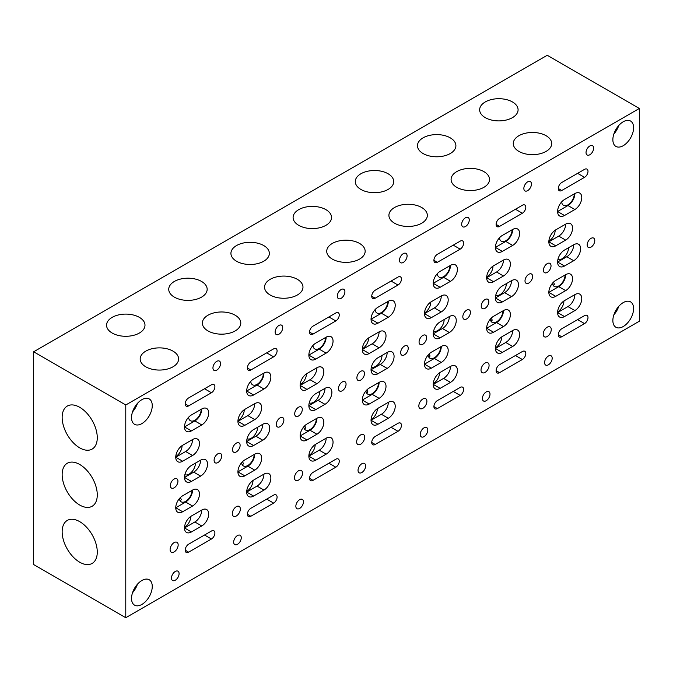 <?xml version="1.0" encoding="UTF-8"?>
<svg xmlns="http://www.w3.org/2000/svg" width="673" height="673" viewBox="0 0 673 673"><rect width="100%" height="100%" fill="white"/><g stroke="black" fill="none" stroke-linecap="round" stroke-linejoin="round"><path stroke-width="1.01" d="M172.986 351.121A19.214 11.096 0 0 0 152.039 348.723A19.214 11.096 0 0 0 140.177 358.97A19.214 11.096 0 0 0 145.805 366.819A19.214 11.096 0 0 0 166.753 369.216A19.214 11.096 0 0 0 178.614 358.97A19.214 11.096 0 0 0 172.986 351.121M139.361 317.353A19.214 11.096 0 0 0 118.414 314.947A19.214 11.096 0 0 0 106.553 325.194A19.214 11.096 0 0 0 112.181 333.042A19.214 11.096 0 0 0 133.128 335.448A19.214 11.096 0 0 0 144.989 325.194A19.214 11.096 0 0 0 139.361 317.353M235.163 315.225A19.214 11.096 0 0 0 214.224 312.819A19.214 11.096 0 0 0 202.363 323.065A19.214 11.096 0 0 0 207.991 330.914A19.214 11.096 0 0 0 228.929 333.32A19.214 11.096 0 0 0 240.791 323.065A19.214 11.096 0 0 0 235.163 315.225M201.538 281.449A19.214 11.096 0 0 0 180.6 279.043A19.214 11.096 0 0 0 168.738 289.297A19.214 11.096 0 0 0 174.366 297.138A19.214 11.096 0 0 0 195.305 299.544A19.214 11.096 0 0 0 207.166 289.297A19.214 11.096 0 0 0 201.538 281.449M297.348 279.32A19.214 11.096 0 0 0 276.41 276.923A19.214 11.096 0 0 0 264.548 287.169A19.214 11.096 0 0 0 270.176 295.01A19.214 11.096 0 0 0 291.115 297.416A19.214 11.096 0 0 0 302.976 287.169A19.214 11.096 0 0 0 297.348 279.32M263.723 245.552A19.214 11.096 0 0 0 242.785 243.146A19.214 11.096 0 0 0 230.923 253.393A19.214 11.096 0 0 0 236.551 261.242A19.214 11.096 0 0 0 257.49 263.648A19.214 11.096 0 0 0 269.351 253.393A19.214 11.096 0 0 0 263.723 245.552M359.533 243.424A19.214 11.096 0 0 0 338.586 241.018A19.214 11.096 0 0 0 326.725 251.265A19.214 11.096 0 0 0 332.353 259.113A19.214 11.096 0 0 0 353.3 261.519A19.214 11.096 0 0 0 365.161 251.265A19.214 11.096 0 0 0 359.533 243.424M325.909 209.648A19.214 11.096 0 0 0 304.962 207.242A19.214 11.096 0 0 0 293.1 217.497A19.214 11.096 0 0 0 298.728 225.337A19.214 11.096 0 0 0 319.675 227.743A19.214 11.096 0 0 0 331.537 217.497A19.214 11.096 0 0 0 325.909 209.648M421.71 207.52A19.214 11.096 0 0 0 400.772 205.114A19.214 11.096 0 0 0 388.91 215.368A19.214 11.096 0 0 0 394.538 223.209A19.214 11.096 0 0 0 415.477 225.615A19.214 11.096 0 0 0 427.338 215.368A19.214 11.096 0 0 0 421.71 207.52M388.085 173.752A19.214 11.096 0 0 0 367.147 171.346A19.214 11.096 0 0 0 355.285 181.592A19.214 11.096 0 0 0 360.913 189.441A19.214 11.096 0 0 0 381.852 191.847A19.214 11.096 0 0 0 393.713 181.592A19.214 11.096 0 0 0 388.085 173.752M483.895 171.623A19.214 11.096 0 0 0 462.957 169.217A19.214 11.096 0 0 0 451.087 179.464A19.214 11.096 0 0 0 456.715 187.313A19.214 11.096 0 0 0 477.662 189.719A19.214 11.096 0 0 0 489.523 179.464A19.214 11.096 0 0 0 483.895 171.623M450.271 137.847A19.214 11.096 0 0 0 429.332 135.441A19.214 11.096 0 0 0 417.462 145.696A19.214 11.096 0 0 0 423.098 153.537A19.214 11.096 0 0 0 444.037 155.943A19.214 11.096 0 0 0 455.899 145.696A19.214 11.096 0 0 0 450.271 137.847M175.291 580.227A5.376 3.104 120 0 0 178.799 575.491A5.376 3.104 120 0 0 177.975 571.184A5.376 3.104 120 0 0 175.291 571.453A5.376 3.104 120 0 0 171.775 576.189A5.376 3.104 120 0 0 172.599 580.496A5.376 3.104 120 0 0 175.291 580.227M216.74 370.142A5.376 3.104 120 0 0 220.256 365.405A5.376 3.104 120 0 0 219.432 361.098A5.376 3.104 120 0 0 216.74 361.359A5.376 3.104 120 0 0 213.232 366.095A5.376 3.104 120 0 0 214.056 370.402A5.376 3.104 120 0 0 216.74 370.142M217.892 462.553A5.376 3.104 120 0 0 221.4 457.817A5.376 3.104 120 0 0 220.584 453.509A5.376 3.104 120 0 0 217.892 453.779A5.376 3.104 120 0 0 214.384 458.506A5.376 3.104 120 0 0 215.209 462.814A5.376 3.104 120 0 0 217.892 462.553M174.139 487.816A5.376 3.104 120 0 0 177.647 483.079A5.376 3.104 120 0 0 176.822 478.772A5.376 3.104 120 0 0 174.139 479.041A5.376 3.104 120 0 0 170.622 483.778A5.376 3.104 120 0 0 171.447 488.076A5.376 3.104 120 0 0 174.139 487.816M237.468 544.322A5.376 3.104 120 0 0 240.976 539.586A5.376 3.104 120 0 0 240.16 535.287A5.376 3.104 120 0 0 237.468 535.548A5.376 3.104 120 0 0 233.96 540.284A5.376 3.104 120 0 0 234.784 544.592A5.376 3.104 120 0 0 237.468 544.322M278.925 334.237A5.376 3.104 120 0 0 282.433 329.501A5.376 3.104 120 0 0 281.608 325.194A5.376 3.104 120 0 0 278.925 325.463A5.376 3.104 120 0 0 275.417 330.199A5.376 3.104 120 0 0 276.233 334.506A5.376 3.104 120 0 0 278.925 334.237M280.077 426.648A5.376 3.104 120 0 0 283.585 421.912A5.376 3.104 120 0 0 282.761 417.605A5.376 3.104 120 0 0 280.077 417.874A5.376 3.104 120 0 0 276.561 422.61A5.376 3.104 120 0 0 277.385 426.918A5.376 3.104 120 0 0 280.077 426.648M236.316 451.911A5.376 3.104 120 0 0 239.832 447.175A5.376 3.104 120 0 0 239.008 442.868A5.376 3.104 120 0 0 236.316 443.137A5.376 3.104 120 0 0 232.808 447.873A5.376 3.104 120 0 0 233.632 452.18A5.376 3.104 120 0 0 236.316 451.911M299.653 508.426A5.376 3.104 120 0 0 303.161 503.69A5.376 3.104 120 0 0 302.337 499.383A5.376 3.104 120 0 0 299.653 499.652A5.376 3.104 120 0 0 296.137 504.388A5.376 3.104 120 0 0 296.961 508.687A5.376 3.104 120 0 0 299.653 508.426M341.11 298.341A5.376 3.104 120 0 0 344.618 293.605A5.376 3.104 120 0 0 343.794 289.297A5.376 3.104 120 0 0 341.11 289.558A5.376 3.104 120 0 0 337.594 294.294A5.376 3.104 120 0 0 338.418 298.602A5.376 3.104 120 0 0 341.11 298.341M342.254 390.752A5.376 3.104 120 0 0 345.771 386.016A5.376 3.104 120 0 0 344.946 381.709A5.376 3.104 120 0 0 342.254 381.978A5.376 3.104 120 0 0 338.746 386.706A5.376 3.104 120 0 0 339.571 391.013A5.376 3.104 120 0 0 342.254 390.752M298.501 416.015A5.376 3.104 120 0 0 302.009 411.279A5.376 3.104 120 0 0 301.184 406.972A5.376 3.104 120 0 0 298.501 407.241A5.376 3.104 120 0 0 294.993 411.977A5.376 3.104 120 0 0 295.809 416.276A5.376 3.104 120 0 0 298.501 416.015M361.83 472.522A5.376 3.104 120 0 0 365.346 467.785A5.376 3.104 120 0 0 364.522 463.487A5.376 3.104 120 0 0 361.83 463.747A5.376 3.104 120 0 0 358.322 468.484A5.376 3.104 120 0 0 359.146 472.791A5.376 3.104 120 0 0 361.83 472.522M403.287 262.436A5.376 3.104 120 0 0 406.795 257.7A5.376 3.104 120 0 0 405.979 253.393A5.376 3.104 120 0 0 403.287 253.662A5.376 3.104 120 0 0 399.779 258.398A5.376 3.104 120 0 0 400.603 262.706A5.376 3.104 120 0 0 403.287 262.436M404.439 354.848A5.376 3.104 120 0 0 407.947 350.111A5.376 3.104 120 0 0 407.123 345.804A5.376 3.104 120 0 0 404.439 346.073A5.376 3.104 120 0 0 400.931 350.81A5.376 3.104 120 0 0 401.756 355.117A5.376 3.104 120 0 0 404.439 354.848M360.686 380.11A5.376 3.104 120 0 0 364.194 375.374A5.376 3.104 120 0 0 363.37 371.067A5.376 3.104 120 0 0 360.686 371.336A5.376 3.104 120 0 0 357.17 376.072A5.376 3.104 120 0 0 357.994 380.38A5.376 3.104 120 0 0 360.686 380.11M424.015 436.626A5.376 3.104 120 0 0 427.523 431.889A5.376 3.104 120 0 0 426.699 427.582A5.376 3.104 120 0 0 424.015 427.851A5.376 3.104 120 0 0 420.507 432.588A5.376 3.104 120 0 0 421.332 436.886A5.376 3.104 120 0 0 424.015 436.626M465.472 226.54A5.376 3.104 120 0 0 468.98 221.804A5.376 3.104 120 0 0 468.156 217.497A5.376 3.104 120 0 0 465.472 217.758A5.376 3.104 120 0 0 461.956 222.494A5.376 3.104 120 0 0 462.78 226.801A5.376 3.104 120 0 0 465.472 226.54M466.625 318.952A5.376 3.104 120 0 0 470.133 314.215A5.376 3.104 120 0 0 469.308 309.908A5.376 3.104 120 0 0 466.625 310.169A5.376 3.104 120 0 0 463.108 314.905A5.376 3.104 120 0 0 463.933 319.212A5.376 3.104 120 0 0 466.625 318.952M422.863 344.214A5.376 3.104 120 0 0 426.371 339.478A5.376 3.104 120 0 0 425.555 335.171A5.376 3.104 120 0 0 422.863 335.44A5.376 3.104 120 0 0 419.355 340.168A5.376 3.104 120 0 0 420.179 344.475A5.376 3.104 120 0 0 422.863 344.214M486.2 400.721A5.376 3.104 120 0 0 489.708 395.985A5.376 3.104 120 0 0 488.884 391.678A5.376 3.104 120 0 0 486.2 391.947A5.376 3.104 120 0 0 482.684 396.683A5.376 3.104 120 0 0 483.508 400.99A5.376 3.104 120 0 0 486.2 400.721M527.649 190.636A5.376 3.104 120 0 0 531.165 185.899A5.376 3.104 120 0 0 530.341 181.592A5.376 3.104 120 0 0 527.649 181.861A5.376 3.104 120 0 0 524.141 186.598A5.376 3.104 120 0 0 524.965 190.905A5.376 3.104 120 0 0 527.649 190.636M528.801 283.047A5.376 3.104 120 0 0 532.318 278.311A5.376 3.104 120 0 0 531.493 274.004A5.376 3.104 120 0 0 528.801 274.273A5.376 3.104 120 0 0 525.293 279.009A5.376 3.104 120 0 0 526.118 283.316A5.376 3.104 120 0 0 528.801 283.047M485.048 308.31A5.376 3.104 120 0 0 488.556 303.573A5.376 3.104 120 0 0 487.732 299.266A5.376 3.104 120 0 0 485.048 299.535A5.376 3.104 120 0 0 481.531 304.272A5.376 3.104 120 0 0 482.356 308.579A5.376 3.104 120 0 0 485.048 308.31M174.139 551.902A5.704 3.289 120 0 0 177.857 546.88A5.704 3.289 120 0 0 176.982 542.312A5.704 3.289 120 0 0 174.139 542.598A5.704 3.289 120 0 0 170.412 547.62A5.704 3.289 120 0 0 171.287 552.188A5.704 3.289 120 0 0 174.139 551.902M236.316 516.006A5.704 3.289 120 0 0 240.042 510.984A5.704 3.289 120 0 0 239.167 506.416A5.704 3.289 120 0 0 236.316 506.693A5.704 3.289 120 0 0 232.597 511.716A5.704 3.289 120 0 0 233.464 516.284A5.704 3.289 120 0 0 236.316 516.006M298.501 480.101A5.704 3.289 120 0 0 302.227 475.079A5.704 3.289 120 0 0 301.353 470.511A5.704 3.289 120 0 0 298.501 470.797A5.704 3.289 120 0 0 294.774 475.819A5.704 3.289 120 0 0 295.649 480.387A5.704 3.289 120 0 0 298.501 480.101M360.686 444.205A5.704 3.289 120 0 0 364.404 439.183A5.704 3.289 120 0 0 363.529 434.615A5.704 3.289 120 0 0 360.686 434.893A5.704 3.289 120 0 0 356.959 439.915A5.704 3.289 120 0 0 357.834 444.483A5.704 3.289 120 0 0 360.686 444.205M422.863 408.301A5.704 3.289 120 0 0 426.589 403.278A5.704 3.289 120 0 0 425.715 398.71A5.704 3.289 120 0 0 422.863 398.996A5.704 3.289 120 0 0 419.144 404.019A5.704 3.289 120 0 0 420.011 408.587A5.704 3.289 120 0 0 422.863 408.301M485.048 372.405A5.704 3.289 120 0 0 488.766 367.382A5.704 3.289 120 0 0 487.9 362.814A5.704 3.289 120 0 0 485.048 363.092A5.704 3.289 120 0 0 481.321 368.114A5.704 3.289 120 0 0 482.196 372.682A5.704 3.289 120 0 0 485.048 372.405M502.891 310.901A8.959 5.174 -60 0 1 496.565 321.871A8.959 5.174 -60 0 1 492.081 322.317A8.959 5.174 -60 0 1 490.281 319.145M491.24 318.102L492.249 320.104L491.054 321.358M440.714 346.805A8.959 5.174 -60 0 1 434.379 357.775A8.959 5.174 -60 0 1 429.904 358.221A8.959 5.174 -60 0 1 428.104 355.05M429.054 353.998L430.072 356.009L428.878 357.262M378.529 382.701A8.959 5.174 -60 0 1 372.194 393.671A8.959 5.174 -60 0 1 367.719 394.117A8.959 5.174 -60 0 1 365.919 390.946M366.878 389.903L367.887 391.905L366.692 393.158M316.352 418.606A8.959 5.174 -60 0 1 310.017 429.576A8.959 5.174 -60 0 1 305.534 430.022A8.959 5.174 -60 0 1 303.733 426.85M304.692 425.807L305.702 427.809L304.507 429.063M254.167 454.511A8.959 5.174 -60 0 1 247.832 465.48A8.959 5.174 -60 0 1 243.357 465.918A8.959 5.174 -60 0 1 241.557 462.746M242.507 461.703L243.525 463.705L242.33 464.959M191.982 490.407A8.959 5.174 -60 0 1 185.647 501.377A8.959 5.174 -60 0 1 181.172 501.822A8.959 5.174 -60 0 1 179.371 498.651M180.33 497.608L181.34 499.61L180.145 500.863M492.989 266.121A8.959 5.174 -60 0 1 486.68 277.049M430.813 302.026A8.959 5.174 -60 0 1 424.503 312.953M368.627 337.922A8.959 5.174 -60 0 1 362.318 348.85M306.442 373.826A8.959 5.174 -60 0 1 300.133 384.754M244.265 409.722A8.959 5.174 -60 0 1 237.956 420.65M182.08 445.627A8.959 5.174 -60 0 1 175.771 456.555M460.172 249.145A4.888 2.818 120 0 0 463.369 244.837A4.888 2.818 120 0 0 462.62 240.917A4.888 2.818 120 0 0 460.172 241.161L437.374 254.327A4.888 2.818 120 0 0 434.178 258.634A4.888 2.818 120 0 0 434.935 262.546A4.888 2.818 120 0 0 437.374 262.302L460.172 249.145L453.265 245.149A4.888 2.818 120 0 1 453.24 245.165M397.995 285.041A4.888 2.818 120 0 0 401.184 280.734A4.888 2.818 120 0 0 400.435 276.822A4.888 2.818 120 0 0 397.995 277.066L375.189 290.231A4.888 2.818 120 0 0 372.001 294.53A4.888 2.818 120 0 0 372.749 298.45A4.888 2.818 120 0 0 375.189 298.206L397.995 285.041L391.08 281.053A4.888 2.818 120 0 1 391.055 281.07M522.357 213.24A4.888 2.818 120 0 0 525.546 208.933A4.888 2.818 120 0 0 524.797 205.021A4.888 2.818 120 0 0 522.357 205.265L499.559 218.422A4.888 2.818 120 0 0 496.363 222.729A4.888 2.818 120 0 0 497.111 226.65A4.888 2.818 120 0 0 499.559 226.406L522.357 213.24L515.442 209.253A4.888 2.818 120 0 0 515.442 209.253L499.526 218.439M273.625 356.841A4.888 2.818 120 0 0 276.822 352.534A4.888 2.818 120 0 0 276.073 348.622A4.888 2.818 120 0 0 273.625 348.866L250.827 362.032A4.888 2.818 120 0 0 247.639 366.331A4.888 2.818 120 0 0 248.387 370.251A4.888 2.818 120 0 0 250.827 370.007L273.625 356.841L266.718 352.854A4.888 2.818 120 0 1 266.693 352.871M211.448 392.746A4.888 2.818 120 0 0 214.637 388.439A4.888 2.818 120 0 0 213.888 384.527A4.888 2.818 120 0 0 211.448 384.763L188.642 397.928A4.888 2.818 120 0 0 185.454 402.235A4.888 2.818 120 0 0 186.202 406.147A4.888 2.818 120 0 0 188.642 405.903L211.448 392.746L204.533 388.75A4.888 2.818 120 0 1 204.508 388.767M335.81 320.945A4.888 2.818 120 0 0 338.999 316.638A4.888 2.818 120 0 0 338.25 312.726A4.888 2.818 120 0 0 335.81 312.962L313.012 326.127A4.888 2.818 120 0 0 309.816 330.435A4.888 2.818 120 0 0 310.564 334.346A4.888 2.818 120 0 0 313.012 334.102L335.81 320.945L328.904 316.949A4.888 2.818 120 0 1 328.87 316.966M546.081 135.719A19.214 11.096 0 0 0 525.133 133.313A19.214 11.096 0 0 0 513.272 143.568A19.214 11.096 0 0 0 518.9 151.408A19.214 11.096 0 0 0 539.839 153.814A19.214 11.096 0 0 0 551.709 143.568A19.214 11.096 0 0 0 546.081 135.719M512.456 101.951A19.214 11.096 0 0 0 491.509 99.545A19.214 11.096 0 0 0 479.647 109.792A19.214 11.096 0 0 0 485.275 117.64A19.214 11.096 0 0 0 506.222 120.046A19.214 11.096 0 0 0 518.084 109.792A19.214 11.096 0 0 0 512.456 101.951M548.377 364.825A5.376 3.104 120 0 0 551.894 360.089A5.376 3.104 120 0 0 551.069 355.781A5.376 3.104 120 0 0 548.377 356.051A5.376 3.104 120 0 0 544.869 360.787A5.376 3.104 120 0 0 545.694 365.086A5.376 3.104 120 0 0 548.377 364.825M589.834 154.74A5.376 3.104 120 0 0 593.342 150.003A5.376 3.104 120 0 0 592.518 145.696A5.376 3.104 120 0 0 589.834 145.957A5.376 3.104 120 0 0 586.326 150.693A5.376 3.104 120 0 0 587.15 155A5.376 3.104 120 0 0 589.834 154.74M590.987 247.151A5.376 3.104 120 0 0 594.495 242.415A5.376 3.104 120 0 0 593.67 238.107A5.376 3.104 120 0 0 590.987 238.368A5.376 3.104 120 0 0 587.479 243.104A5.376 3.104 120 0 0 588.303 247.412A5.376 3.104 120 0 0 590.987 247.151M547.225 272.414A5.376 3.104 120 0 0 550.741 267.677A5.376 3.104 120 0 0 549.917 263.37A5.376 3.104 120 0 0 547.225 263.639A5.376 3.104 120 0 0 543.717 268.367A5.376 3.104 120 0 0 544.541 272.674A5.376 3.104 120 0 0 547.225 272.414M547.225 336.5A5.704 3.289 120 0 0 550.951 331.478A5.704 3.289 120 0 0 550.077 326.91A5.704 3.289 120 0 0 547.225 327.196A5.704 3.289 120 0 0 543.506 332.218A5.704 3.289 120 0 0 544.381 336.786A5.704 3.289 120 0 0 547.225 336.5M565.076 275.005A8.959 5.174 -60 0 1 558.741 285.975A8.959 5.174 -60 0 1 554.266 286.42A8.959 5.174 -60 0 1 552.466 283.249M553.416 282.197L554.434 284.208L553.24 285.453M555.175 230.225A8.959 5.174 -60 0 1 548.865 241.153M584.534 177.344A4.888 2.818 120 0 0 587.731 173.037A4.888 2.818 120 0 0 586.982 169.116A4.888 2.818 120 0 0 584.534 169.36L561.736 182.526A4.888 2.818 120 0 0 558.548 186.833A4.888 2.818 120 0 0 559.297 190.745A4.888 2.818 120 0 0 561.736 190.501L584.534 177.344L577.627 173.348A4.888 2.818 120 0 1 577.602 173.365M623.232 145.696A14.655 8.463 120 0 0 632.805 132.783A14.655 8.463 120 0 0 630.559 121.031A14.655 8.463 120 0 0 623.232 121.763A14.655 8.463 120 0 0 613.65 134.676A14.655 8.463 120 0 0 615.904 146.42A14.655 8.463 120 0 0 623.232 145.696M613.877 133.969A14.655 8.463 120 0 0 618.765 125.506M141.894 423.595A14.655 8.463 120 0 0 151.467 410.673A14.655 8.463 120 0 0 149.221 398.929A14.655 8.463 120 0 0 141.894 399.661A14.655 8.463 120 0 0 132.32 412.574A14.655 8.463 120 0 0 134.566 424.318A14.655 8.463 120 0 0 141.894 423.595M132.539 411.868A14.655 8.463 120 0 0 137.427 403.405M141.894 604.43A14.655 8.463 120 0 0 151.467 591.508A14.655 8.463 120 0 0 149.221 579.764A14.655 8.463 120 0 0 141.894 580.488A14.655 8.463 120 0 0 132.32 593.409A14.655 8.463 120 0 0 134.566 605.153A14.655 8.463 120 0 0 141.894 604.43M132.539 592.703A14.655 8.463 120 0 0 137.427 584.24M623.232 326.531A14.655 8.463 120 0 0 632.805 313.61A14.655 8.463 120 0 0 630.559 301.866A14.655 8.463 120 0 0 623.232 302.598A14.655 8.463 120 0 0 613.65 315.511A14.655 8.463 120 0 0 615.904 327.255A14.655 8.463 120 0 0 623.232 326.531M613.877 314.804A14.655 8.463 120 0 0 618.765 306.341M79.708 407.3A24.834 14.335 -120 0 0 67.292 406.071A24.834 14.335 -120 0 0 63.489 425.975A24.834 14.335 -120 0 0 79.708 447.856A24.834 14.335 -120 0 0 92.125 449.084A24.834 14.335 -120 0 0 95.936 429.189A24.834 14.335 -120 0 0 79.708 407.3M79.708 464.479A24.834 14.335 -120 0 0 67.292 463.251A24.834 14.335 -120 0 0 63.489 483.147A24.834 14.335 -120 0 0 79.708 505.036A24.834 14.335 -120 0 0 92.125 506.264A24.834 14.335 -120 0 0 95.936 486.36A24.834 14.335 -120 0 0 79.708 464.479M79.708 521.651A24.834 14.335 -120 0 0 67.292 520.422A24.834 14.335 -120 0 0 63.489 540.326A24.834 14.335 -120 0 0 79.708 562.207A24.834 14.335 -120 0 0 92.125 563.436A24.834 14.335 -120 0 0 95.936 543.54A24.834 14.335 -120 0 0 79.708 521.651M563.924 300.957A8.959 5.174 -60 0 1 557.614 311.885M568.534 247.748A8.959 5.174 -60 0 1 562.199 258.718A8.959 5.174 -60 0 1 557.951 259.282M574.288 193.891A8.959 5.174 -60 0 1 567.953 204.861A8.959 5.174 -60 0 1 563.478 205.307A8.959 5.174 -60 0 1 561.652 201.9M501.747 336.862A8.959 5.174 -60 0 1 495.437 347.79M195.439 463.15A8.959 5.174 -60 0 1 189.105 474.12A8.959 5.174 -60 0 1 184.865 474.684M190.829 516.359A8.959 5.174 -60 0 1 184.52 527.295M201.193 409.293A8.959 5.174 -60 0 1 194.859 420.263A8.959 5.174 -60 0 1 190.383 420.709A8.959 5.174 -60 0 1 188.558 417.302M257.624 427.246A8.959 5.174 -60 0 1 251.29 438.216A8.959 5.174 -60 0 1 247.041 438.788M253.014 480.463A8.959 5.174 -60 0 1 246.705 491.391M263.379 373.397A8.959 5.174 -60 0 1 257.044 384.367A8.959 5.174 -60 0 1 252.568 384.813A8.959 5.174 -60 0 1 250.743 381.406M319.801 391.35A8.959 5.174 -60 0 1 313.467 402.319A8.959 5.174 -60 0 1 309.227 402.883M315.2 444.559A8.959 5.174 -60 0 1 308.89 455.486M325.564 337.493A8.959 5.174 -60 0 1 319.229 348.463A8.959 5.174 -60 0 1 314.745 348.908A8.959 5.174 -60 0 1 312.92 345.501M381.986 355.445A8.959 5.174 -60 0 1 375.652 366.415A8.959 5.174 -60 0 1 371.412 366.987M377.376 408.662A8.959 5.174 -60 0 1 371.067 419.59M387.741 301.597A8.959 5.174 -60 0 1 381.406 312.566A8.959 5.174 -60 0 1 376.93 313.012A8.959 5.174 -60 0 1 375.105 309.605M444.163 319.549A8.959 5.174 -60 0 1 437.837 330.519A8.959 5.174 -60 0 1 433.589 331.082M439.562 372.758A8.959 5.174 -60 0 1 433.252 383.686M449.926 265.692A8.959 5.174 -60 0 1 443.591 276.662A8.959 5.174 -60 0 1 439.116 277.108A8.959 5.174 -60 0 1 437.29 273.701M506.348 283.644A8.959 5.174 -60 0 1 500.014 294.614A8.959 5.174 -60 0 1 495.774 295.178M512.111 229.796A8.959 5.174 -60 0 1 505.776 240.766A8.959 5.174 -60 0 1 501.292 241.212A8.959 5.174 -60 0 1 499.467 237.805M33.65 351.786L33.65 564.538L125.775 617.721L639.35 321.214L639.35 108.462L547.225 55.279L33.65 351.786L125.775 404.978L639.35 108.462M379.109 398.332A9.767 5.645 120 0 0 385.486 389.717A9.767 5.645 120 0 0 383.989 381.885A9.767 5.645 120 0 0 379.109 382.373L369.199 388.094A9.767 5.645 120 0 0 362.823 396.7A9.767 5.645 120 0 0 364.32 404.532A9.767 5.645 120 0 0 369.199 404.044L379.109 398.332L372.194 394.344A9.767 5.645 120 0 0 379.109 382.373M388.321 418.278A9.767 5.645 120 0 0 394.698 409.664A9.767 5.645 120 0 0 393.2 401.831A9.767 5.645 120 0 0 388.321 402.319L377.957 408.301A9.767 5.645 120 0 0 371.572 416.915A9.767 5.645 120 0 0 373.069 424.739A9.767 5.645 120 0 0 377.957 424.259L388.321 418.278L381.406 414.282A9.767 5.645 120 0 0 388.321 402.319M460.172 395.404A4.888 2.818 120 0 0 463.369 391.097A4.888 2.818 120 0 0 462.62 387.185A4.888 2.818 120 0 0 460.172 387.429L437.374 400.586A4.888 2.818 120 0 0 434.178 404.894A4.888 2.818 120 0 0 434.935 408.814A4.888 2.818 120 0 0 437.374 408.57L460.172 395.404L453.265 391.417A4.888 2.818 120 0 0 453.291 391.4M450.498 281.322A9.767 5.645 120 0 0 456.883 272.708A9.767 5.645 120 0 0 455.385 264.876A9.767 5.645 120 0 0 450.498 265.364L440.134 271.345A9.767 5.645 120 0 0 433.757 279.96A9.767 5.645 120 0 0 435.254 287.783A9.767 5.645 120 0 0 440.134 287.304L450.498 281.322L443.591 277.326A9.767 5.645 120 0 0 450.498 265.364M388.321 317.219A9.767 5.645 120 0 0 394.698 308.613A9.767 5.645 120 0 0 393.2 300.781A9.767 5.645 120 0 0 388.321 301.26L377.957 307.25A9.767 5.645 120 0 0 371.572 315.856A9.767 5.645 120 0 0 373.069 323.688A9.767 5.645 120 0 0 377.957 323.2L388.321 317.219L381.406 313.231A9.767 5.645 120 0 0 388.321 301.26M397.995 431.309A4.888 2.818 120 0 0 401.184 427.002A4.888 2.818 120 0 0 400.435 423.081A4.888 2.818 120 0 0 397.995 423.325L375.189 436.491A4.888 2.818 120 0 0 372.001 440.798A4.888 2.818 120 0 0 372.749 444.71A4.888 2.818 120 0 0 375.189 444.466L397.995 431.309L391.08 427.313A4.888 2.818 120 0 0 391.106 427.305L375.164 436.508M379.109 347.798A9.767 5.645 120 0 0 385.486 339.192A9.767 5.645 120 0 0 383.989 331.36A9.767 5.645 120 0 0 379.109 331.848L369.199 337.56A9.767 5.645 120 0 0 362.823 346.174A9.767 5.645 120 0 0 364.32 354.006A9.767 5.645 120 0 0 369.199 353.518L379.109 347.798L372.194 343.81A9.767 5.645 120 0 0 379.109 331.848M387.168 368.409A9.767 5.645 120 0 0 393.554 359.803A9.767 5.645 120 0 0 392.056 351.971A9.767 5.645 120 0 0 387.168 352.459L377.957 357.775A9.767 5.645 120 0 0 371.572 366.381A9.767 5.645 120 0 0 373.069 374.213A9.767 5.645 120 0 0 377.957 373.734L387.168 368.409L380.262 364.421A9.767 5.645 120 0 0 387.168 352.459M503.471 275.997A9.767 5.645 120 0 0 509.856 267.391A9.767 5.645 120 0 0 508.359 259.559A9.767 5.645 120 0 0 503.471 260.047L493.57 265.759A9.767 5.645 120 0 0 487.185 274.374A9.767 5.645 120 0 0 488.682 282.206A9.767 5.645 120 0 0 493.57 281.718L503.471 275.997L496.565 272.01A9.767 5.645 120 0 0 503.471 260.047M512.683 245.418A9.767 5.645 120 0 0 519.068 236.812A9.767 5.645 120 0 0 517.571 228.98A9.767 5.645 120 0 0 512.683 229.459L502.319 235.449A9.767 5.645 120 0 0 495.934 244.055A9.767 5.645 120 0 0 497.431 251.887A9.767 5.645 120 0 0 502.319 251.399L512.683 245.418L505.776 241.43A9.767 5.645 120 0 0 512.683 229.459M522.357 359.508A4.888 2.818 120 0 0 525.546 355.201A4.888 2.818 120 0 0 524.797 351.281A4.888 2.818 120 0 0 522.357 351.525L499.559 364.69A4.888 2.818 120 0 0 496.363 368.997A4.888 2.818 120 0 0 497.111 372.909A4.888 2.818 120 0 0 499.559 372.665L522.357 359.508L515.442 355.512A4.888 2.818 120 0 0 515.476 355.504M511.53 296.608A9.767 5.645 120 0 0 517.916 288.002A9.767 5.645 120 0 0 516.418 280.17A9.767 5.645 120 0 0 511.53 280.658L502.319 285.975A9.767 5.645 120 0 0 495.934 294.581A9.767 5.645 120 0 0 497.431 302.413A9.767 5.645 120 0 0 502.319 301.933L511.53 296.608L504.624 292.62A9.767 5.645 120 0 0 511.53 280.658M503.471 326.531A9.767 5.645 120 0 0 509.856 317.917A9.767 5.645 120 0 0 508.359 310.085A9.767 5.645 120 0 0 503.471 310.573L493.57 316.293A9.767 5.645 120 0 0 487.185 324.899A9.767 5.645 120 0 0 488.682 332.731A9.767 5.645 120 0 0 493.57 332.243L503.471 326.531L496.565 322.535A9.767 5.645 120 0 0 503.471 310.573M441.286 311.902A9.767 5.645 120 0 0 447.671 303.287A9.767 5.645 120 0 0 446.174 295.464A9.767 5.645 120 0 0 441.286 295.943L431.385 301.664A9.767 5.645 120 0 0 425 310.27A9.767 5.645 120 0 0 426.497 318.102A9.767 5.645 120 0 0 431.385 317.622L441.286 311.902L434.379 307.914A9.767 5.645 120 0 0 441.286 295.943M449.345 332.512A9.767 5.645 120 0 0 455.73 323.898A9.767 5.645 120 0 0 454.233 316.074A9.767 5.645 120 0 0 449.345 316.554L440.134 321.871A9.767 5.645 120 0 0 433.757 330.485A9.767 5.645 120 0 0 435.254 338.317A9.767 5.645 120 0 0 440.134 337.829L449.345 332.512L442.439 328.525A9.767 5.645 120 0 0 449.345 316.554M441.286 362.427A9.767 5.645 120 0 0 447.671 353.821A9.767 5.645 120 0 0 446.174 345.989A9.767 5.645 120 0 0 441.286 346.469L431.385 352.189A9.767 5.645 120 0 0 425 360.804A9.767 5.645 120 0 0 426.497 368.627A9.767 5.645 120 0 0 431.385 368.148L441.286 362.427L434.379 358.44A9.767 5.645 120 0 0 441.286 346.469M450.498 382.373A9.767 5.645 120 0 0 456.883 373.767A9.767 5.645 120 0 0 455.385 365.935A9.767 5.645 120 0 0 450.498 366.415L440.134 372.405A9.767 5.645 120 0 0 433.757 381.011A9.767 5.645 120 0 0 435.254 388.843A9.767 5.645 120 0 0 440.134 388.355L450.498 382.373L443.591 378.386A9.767 5.645 120 0 0 450.498 366.415M201.774 525.975A9.767 5.645 120 0 0 208.159 517.369A9.767 5.645 120 0 0 206.661 509.537A9.767 5.645 120 0 0 201.774 510.016L191.41 516.006A9.767 5.645 120 0 0 185.025 524.612A9.767 5.645 120 0 0 186.522 532.444A9.767 5.645 120 0 0 191.41 531.956L201.774 525.975L194.859 521.987A9.767 5.645 120 0 0 201.774 510.016M273.625 503.11A4.888 2.818 120 0 0 276.822 498.802A4.888 2.818 120 0 0 276.073 494.882A4.888 2.818 120 0 0 273.625 495.126L250.827 508.292A4.888 2.818 120 0 0 247.639 512.599A4.888 2.818 120 0 0 248.387 516.511A4.888 2.818 120 0 0 250.827 516.267L273.625 503.11L266.718 499.114A4.888 2.818 120 0 0 266.744 499.105M263.951 389.019A9.767 5.645 120 0 0 270.336 380.413A9.767 5.645 120 0 0 268.838 372.581A9.767 5.645 120 0 0 263.951 373.061L253.586 379.05A9.767 5.645 120 0 0 247.21 387.656A9.767 5.645 120 0 0 248.707 395.488A9.767 5.645 120 0 0 253.586 395.001L263.951 389.019L257.044 385.032A9.767 5.645 120 0 0 263.951 373.061M254.739 419.599A9.767 5.645 120 0 0 261.124 410.993A9.767 5.645 120 0 0 259.627 403.161A9.767 5.645 120 0 0 254.739 403.649L244.837 409.361A9.767 5.645 120 0 0 238.452 417.975A9.767 5.645 120 0 0 239.95 425.807A9.767 5.645 120 0 0 244.837 425.319L254.739 419.599L247.832 415.611A9.767 5.645 120 0 0 254.739 403.649M201.774 424.924A9.767 5.645 120 0 0 208.159 416.309A9.767 5.645 120 0 0 206.661 408.477A9.767 5.645 120 0 0 201.774 408.965L191.41 414.947A9.767 5.645 120 0 0 185.025 423.561A9.767 5.645 120 0 0 186.522 431.385A9.767 5.645 120 0 0 191.41 430.905L201.774 424.924L194.859 420.936A9.767 5.645 120 0 0 201.774 408.965M211.448 539.006A4.888 2.818 120 0 0 214.637 534.699A4.888 2.818 120 0 0 213.888 530.787A4.888 2.818 120 0 0 211.448 531.031L188.642 544.196A4.888 2.818 120 0 0 185.454 548.495A4.888 2.818 120 0 0 186.202 552.415A4.888 2.818 120 0 0 188.642 552.171L211.448 539.006L204.533 535.018A4.888 2.818 120 0 0 204.558 535.001M192.562 455.503A9.767 5.645 120 0 0 198.947 446.897A9.767 5.645 120 0 0 197.441 439.065A9.767 5.645 120 0 0 192.562 439.545L182.661 445.265A9.767 5.645 120 0 0 176.276 453.871A9.767 5.645 120 0 0 177.773 461.703A9.767 5.645 120 0 0 182.661 461.224L192.562 455.503L185.647 451.516A9.767 5.645 120 0 0 192.562 439.545M200.621 476.114A9.767 5.645 120 0 0 207.006 467.499A9.767 5.645 120 0 0 205.509 459.676A9.767 5.645 120 0 0 200.621 460.155L191.41 465.472A9.767 5.645 120 0 0 185.025 474.086A9.767 5.645 120 0 0 186.522 481.918A9.767 5.645 120 0 0 191.41 481.431L200.621 476.114L193.715 472.126A9.767 5.645 120 0 0 200.621 460.155M192.562 506.029A9.767 5.645 120 0 0 198.947 497.423A9.767 5.645 120 0 0 197.441 489.591A9.767 5.645 120 0 0 192.562 490.079L182.661 495.791A9.767 5.645 120 0 0 176.276 504.405A9.767 5.645 120 0 0 177.773 512.229A9.767 5.645 120 0 0 182.661 511.749L192.562 506.029L185.647 502.041A9.767 5.645 120 0 0 192.562 490.079M326.136 454.174A9.767 5.645 120 0 0 332.521 445.568A9.767 5.645 120 0 0 331.023 437.736A9.767 5.645 120 0 0 326.136 438.216L315.772 444.205A9.767 5.645 120 0 0 309.387 452.811A9.767 5.645 120 0 0 310.884 460.643A9.767 5.645 120 0 0 315.772 460.155L326.136 454.174L319.229 450.187A9.767 5.645 120 0 0 326.136 438.216M316.924 434.228A9.767 5.645 120 0 0 323.309 425.622A9.767 5.645 120 0 0 321.812 417.79A9.767 5.645 120 0 0 316.924 418.269L307.023 423.99A9.767 5.645 120 0 0 300.638 432.604A9.767 5.645 120 0 0 302.135 440.428A9.767 5.645 120 0 0 307.023 439.949L316.924 434.228L310.017 430.24A9.767 5.645 120 0 0 316.924 418.269M324.983 404.313A9.767 5.645 120 0 0 331.368 395.699A9.767 5.645 120 0 0 329.871 387.875A9.767 5.645 120 0 0 324.983 388.355L315.772 393.671A9.767 5.645 120 0 0 309.387 402.286A9.767 5.645 120 0 0 310.884 410.118A9.767 5.645 120 0 0 315.772 409.63L324.983 404.313L318.077 400.326A9.767 5.645 120 0 0 324.983 388.355M316.924 383.703A9.767 5.645 120 0 0 323.309 375.088A9.767 5.645 120 0 0 321.812 367.265A9.767 5.645 120 0 0 316.924 367.744L307.023 373.465A9.767 5.645 120 0 0 300.638 382.071A9.767 5.645 120 0 0 302.135 389.903A9.767 5.645 120 0 0 307.023 389.423L316.924 383.703L310.017 379.715A9.767 5.645 120 0 0 316.924 367.744M326.136 353.123A9.767 5.645 120 0 0 332.521 344.509A9.767 5.645 120 0 0 331.023 336.677A9.767 5.645 120 0 0 326.136 337.165L315.772 343.146A9.767 5.645 120 0 0 309.387 351.76A9.767 5.645 120 0 0 310.884 359.584A9.767 5.645 120 0 0 315.772 359.104L326.136 353.123L319.229 349.127A9.767 5.645 120 0 0 326.136 337.165M335.81 467.205A4.888 2.818 120 0 0 338.999 462.898A4.888 2.818 120 0 0 338.25 458.986A4.888 2.818 120 0 0 335.81 459.23L313.012 472.387A4.888 2.818 120 0 0 309.816 476.694A4.888 2.818 120 0 0 310.564 480.615A4.888 2.818 120 0 0 313.012 480.371L335.81 467.205L328.904 463.217A4.888 2.818 120 0 0 328.929 463.201M263.951 490.079A9.767 5.645 120 0 0 270.336 481.464A9.767 5.645 120 0 0 268.838 473.632A9.767 5.645 120 0 0 263.951 474.12L253.586 480.101A9.767 5.645 120 0 0 247.21 488.716A9.767 5.645 120 0 0 248.707 496.539A9.767 5.645 120 0 0 253.586 496.06L263.951 490.079L257.044 486.083A9.767 5.645 120 0 0 263.951 474.12M254.739 470.133A9.767 5.645 120 0 0 261.124 461.518A9.767 5.645 120 0 0 259.627 453.686A9.767 5.645 120 0 0 254.739 454.174L244.837 459.895A9.767 5.645 120 0 0 238.452 468.501A9.767 5.645 120 0 0 239.95 476.333A9.767 5.645 120 0 0 244.837 475.845L254.739 470.133L247.832 466.145A9.767 5.645 120 0 0 254.739 454.174M262.806 440.209A9.767 5.645 120 0 0 269.183 431.603A9.767 5.645 120 0 0 267.686 423.771A9.767 5.645 120 0 0 262.806 424.259L253.586 429.576A9.767 5.645 120 0 0 247.21 438.182A9.767 5.645 120 0 0 248.707 446.014A9.767 5.645 120 0 0 253.586 445.534L262.806 440.209L255.891 436.222A9.767 5.645 120 0 0 262.806 424.259M512.683 346.477A9.767 5.645 120 0 0 519.068 337.863A9.767 5.645 120 0 0 517.571 330.031A9.767 5.645 120 0 0 512.683 330.519L502.319 336.5A9.767 5.645 120 0 0 495.934 345.114A9.767 5.645 120 0 0 497.431 352.938A9.767 5.645 120 0 0 502.319 352.459L512.683 346.477L505.776 342.481A9.767 5.645 120 0 0 512.683 330.519M574.868 209.522A9.767 5.645 120 0 0 581.245 200.907A9.767 5.645 120 0 0 579.747 193.075A9.767 5.645 120 0 0 574.868 193.563L564.504 199.544A9.767 5.645 120 0 0 558.119 208.159A9.767 5.645 120 0 0 559.616 215.983A9.767 5.645 120 0 0 564.504 215.503L574.868 209.522L567.953 205.526A9.767 5.645 120 0 0 574.868 193.563M584.534 323.604A4.888 2.818 120 0 0 587.731 319.296A4.888 2.818 120 0 0 586.982 315.385A4.888 2.818 120 0 0 584.534 315.629L561.736 328.786A4.888 2.818 120 0 0 558.548 333.093A4.888 2.818 120 0 0 559.297 337.013A4.888 2.818 120 0 0 561.736 336.769L584.534 323.604L577.627 319.616A4.888 2.818 120 0 0 577.653 319.599M565.657 240.101A9.767 5.645 120 0 0 572.033 231.487A9.767 5.645 120 0 0 570.536 223.663A9.767 5.645 120 0 0 565.657 224.143L555.747 229.863A9.767 5.645 120 0 0 549.37 238.469A9.767 5.645 120 0 0 550.867 246.301A9.767 5.645 120 0 0 555.747 245.822L565.657 240.101L558.741 236.114A9.767 5.645 120 0 0 565.657 224.143M573.716 260.712A9.767 5.645 120 0 0 580.092 252.097A9.767 5.645 120 0 0 578.595 244.274A9.767 5.645 120 0 0 573.716 244.753L564.504 250.07A9.767 5.645 120 0 0 558.119 258.684A9.767 5.645 120 0 0 559.616 266.516A9.767 5.645 120 0 0 564.504 266.028L573.716 260.712L566.801 256.724A9.767 5.645 120 0 0 573.716 244.753M565.657 290.627A9.767 5.645 120 0 0 572.033 282.021A9.767 5.645 120 0 0 570.536 274.189A9.767 5.645 120 0 0 565.657 274.668L555.747 280.389A9.767 5.645 120 0 0 549.37 289.003A9.767 5.645 120 0 0 550.867 296.827A9.767 5.645 120 0 0 555.747 296.347L565.657 290.627L558.741 286.639A9.767 5.645 120 0 0 565.657 274.668M574.868 310.573A9.767 5.645 120 0 0 581.245 301.958A9.767 5.645 120 0 0 579.747 294.135A9.767 5.645 120 0 0 574.868 294.614L564.504 300.604A9.767 5.645 120 0 0 558.119 309.21A9.767 5.645 120 0 0 559.616 317.042A9.767 5.645 120 0 0 564.504 316.554L574.868 310.573L567.953 306.585A9.767 5.645 120 0 0 574.868 294.614M125.775 404.978L125.775 617.721M564.504 316.554L557.589 312.566L567.953 306.585M555.747 245.822L548.84 241.826L558.741 236.114M555.747 296.347L548.84 292.36L558.741 286.639M564.504 266.028L557.589 262.041L566.801 256.724M564.504 215.503L557.589 211.515L567.953 205.526M561.711 182.543L577.627 173.348M561.711 328.803L577.627 319.616M502.319 352.459L495.412 348.471L505.776 342.481M182.661 461.224L175.746 457.228L185.647 451.516M244.837 425.319L237.931 421.332L247.832 415.611M307.023 389.423L300.116 385.427L310.017 379.715M369.199 353.518L362.293 349.531L372.194 343.81M431.385 317.622L424.478 313.626L434.379 307.914M493.57 281.718L486.655 277.73L496.565 272.01M182.661 511.749L175.746 507.762L185.647 502.041M244.837 475.845L237.931 471.857L247.832 466.145M307.023 439.949L300.116 435.961L310.017 430.24M369.199 404.044L362.293 400.056L372.194 394.344M431.385 368.148L424.478 364.16L434.379 358.44M493.57 332.243L486.655 328.256L496.565 322.535M191.41 481.431L184.503 477.443L193.715 472.126M191.41 531.956L184.503 527.969L194.859 521.987M191.41 430.905L184.503 426.918L194.859 420.936M253.586 445.534L246.68 441.538L255.891 436.222M253.586 496.06L246.68 492.072L257.044 486.083M253.586 395.001L246.68 391.013L257.044 385.032M315.772 409.63L308.865 405.642L318.077 400.326M315.772 460.155L308.865 456.168L319.229 450.187M315.772 359.104L308.865 355.117L319.229 349.127M377.957 373.734L371.042 369.738L380.262 364.421M377.957 424.259L371.042 420.272L381.406 414.282M377.957 323.2L371.042 319.212L381.406 313.231M440.134 337.829L433.227 333.842L442.439 328.525M440.134 388.355L433.227 384.367L443.591 378.386M440.134 287.304L433.227 283.316L443.591 277.326M502.319 301.933L495.412 297.937L504.624 292.62M502.319 251.399L495.412 247.412L505.776 241.43M312.979 326.144L328.904 316.949M312.979 472.404L328.904 463.217M188.617 397.945L204.533 388.75M188.617 544.205L204.533 535.018M250.802 508.308L266.718 499.114M250.802 362.04L266.718 352.854M499.526 364.707L515.442 355.512M375.164 290.24L391.08 281.053M437.349 400.603L453.265 391.417M437.349 254.344L453.265 245.149M558.279 188.507L561.736 190.501M558.279 334.775L561.736 336.769M309.555 332.109L313.012 334.102M309.555 478.377L313.012 480.371M185.193 403.909L188.642 405.903M185.193 550.178L188.642 552.171M247.37 514.273L250.827 516.267M247.37 368.013L250.827 370.007M496.102 224.412L499.559 226.406M496.102 370.672L499.559 372.665M371.74 296.213L375.189 298.206M371.74 442.472L375.189 444.466M433.917 406.576L437.374 408.57M433.917 260.308L437.374 262.302"/></g></svg>
